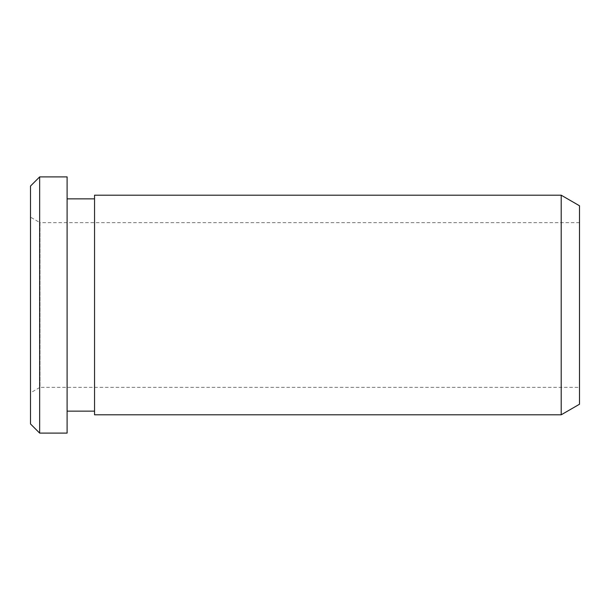 <?xml version="1.0" encoding="UTF-8"?>
<svg xmlns="http://www.w3.org/2000/svg" width="610" height="610" viewBox="0 0 610 610"><rect width="100%" height="100%" fill="white"/><g stroke="black" fill="none" stroke-linecap="round" stroke-linejoin="round"><path stroke-width="0.46" stroke-dasharray="3.05 2.29" d="M579.5 205.768L579.5 404.232M561.2 195.2L561.2 414.8M94.55 195.2L94.55 414.8M94.55 198.86L94.55 411.14L94.55 198.86M67.1 198.86L67.1 411.14L67.1 198.86M67.1 176.9L67.1 433.1M39.65 176.9L39.65 433.1M30.5 186.05L30.5 423.95M579.5 387.35L579.5 222.65L579.5 387.35L40.008 387.35L40.008 222.65L30.5 217.16L30.5 392.84L30.5 217.16M579.5 222.65L40.008 222.65L40.008 387.35L30.5 392.84"/><path stroke-width="0.91" d="M579.5 404.232L561.2 414.8L94.55 414.8L94.55 195.2L561.2 195.2L579.5 205.768L579.5 404.232M94.55 411.14L67.1 411.14M94.55 198.86L67.1 198.86M67.1 433.1L39.65 433.1L39.65 176.9L67.1 176.9L67.1 433.1M39.65 433.1L30.5 423.95L30.5 186.05L39.65 176.9M561.2 414.8L561.2 195.2"/></g></svg>
